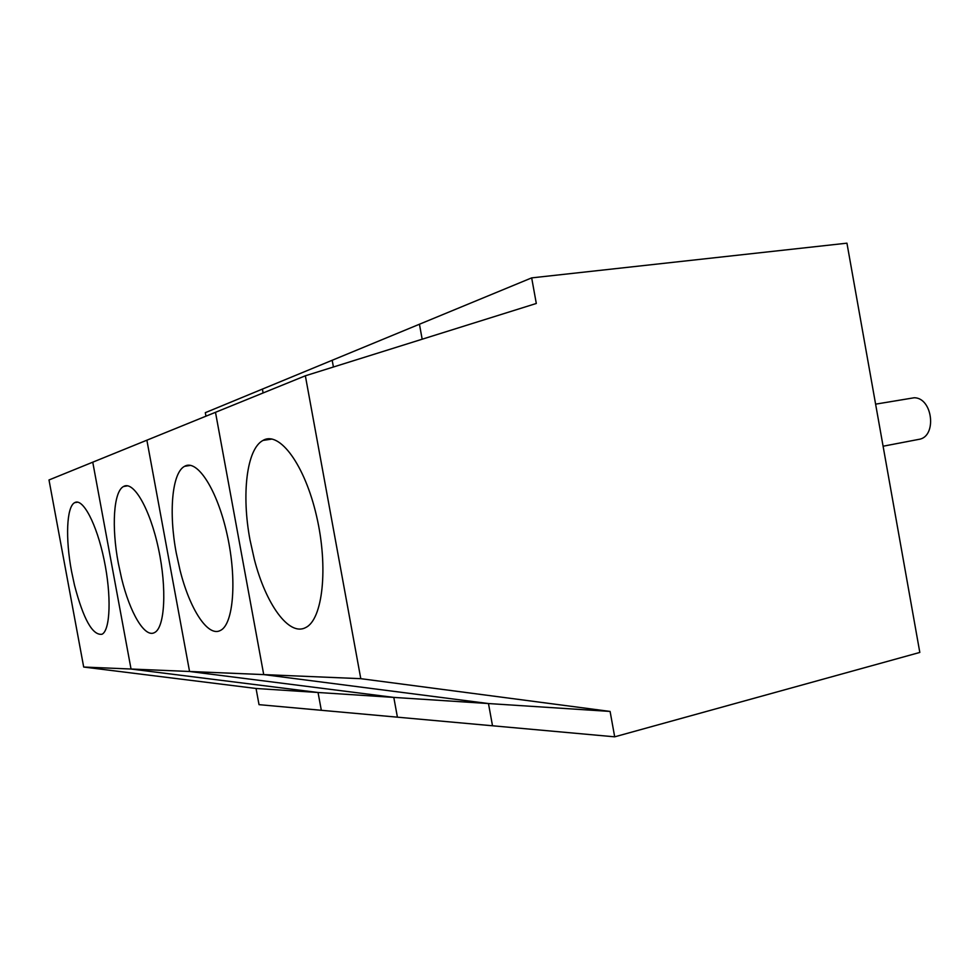 <?xml version="1.0" encoding="UTF-8"?>
<svg xmlns="http://www.w3.org/2000/svg" width="980" height="980" viewBox="0 0 980 980"><rect width="100%" height="100%" fill="white"/><g stroke="black" fill="none" stroke-linecap="round" stroke-linejoin="round"><path stroke-width="1.47" d="M531.674 277.879L536.305 303.469L305.356 375.793L92.757 462.18L131.038 669.034L318.047 692.492L321.318 710.28L318.047 692.492L256.05 688.475L259.026 704.657L614.693 736.825L919.816 652.435L846.941 243.175L531.674 277.879L205.31 412.678L205.959 416.182M250.035 540.041L254.347 559.396C265.764 604.011 288.965 636.682 305.65 627.567C322.69 619.703 328.582 567.739 316.601 516.276C304.841 464.704 279.337 430.575 262.995 440.424C246.605 448.913 241.399 494.667 250.035 540.041M305.356 375.793L360.787 678.675L263.718 674.595L215.49 412.31L263.718 674.595L83.692 667.037L49 479.967L92.757 462.18L131.038 669.034L318.047 692.492L610.099 711.431L614.693 736.825M422.172 339.215L419.44 324.233L422.172 339.215M883.103 446.219L918.823 439.371C937.174 436.921 932.887 397.868 914.279 397.745L875.606 404.152M492.511 725.776L488.469 703.542L263.718 674.595L488.469 703.542L492.511 725.776M360.787 678.675L610.099 711.431M263.106 392.955L262.395 389.097L263.106 392.955M256.05 688.475L83.692 667.037M71.565 571.426L74.492 585.183C83.41 619.25 92.573 635.604 101.994 634.256C110.36 630.336 111.622 595.595 104.076 559.702C96.653 523.761 82.761 497.632 74.676 502.654C66.493 506.721 65.342 538.706 71.565 571.426M333.421 366.998L332.183 360.273L333.421 366.998M397.415 717.176L393.801 697.405L189.557 671.484L146.878 440.192L189.557 671.484L393.801 697.405L397.415 717.176M176.265 553.014L180.002 570.054C189.642 608.899 207.895 637.466 220.451 630.434C233.497 624.358 237.172 579.731 227.176 534.774C217.339 489.718 197.139 458.665 184.571 466.321C171.929 472.801 168.621 512.822 176.265 553.014M118.311 563.206L121.594 578.433C129.911 612.806 144.758 638.188 154.534 632.578C164.848 627.751 167.078 588.674 158.49 548.763C150.026 508.767 133.488 480.372 123.529 486.497C113.484 491.58 111.451 527.13 118.311 563.206M272.048 439.04L262.995 440.424M77.739 502.152L74.676 502.654M190.598 465.377L184.571 466.321M127.743 485.823L123.529 486.497"/></g></svg>
